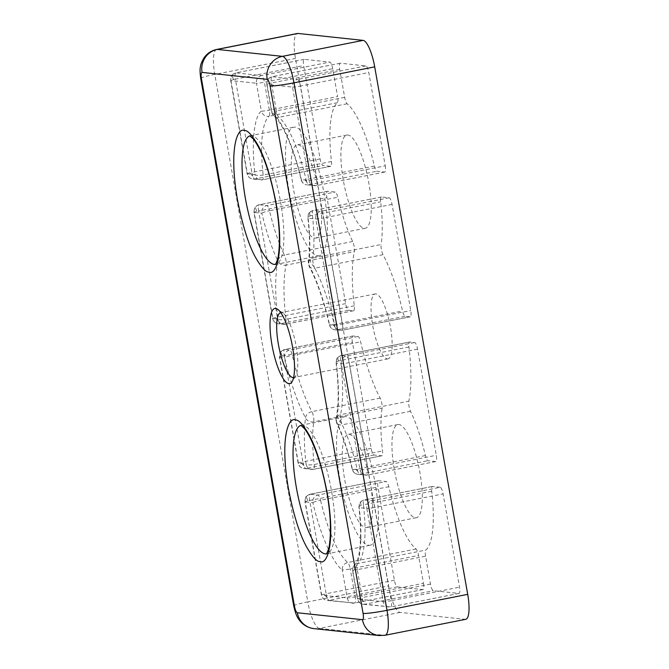 <?xml version="1.0" encoding="UTF-8"?>
<svg xmlns="http://www.w3.org/2000/svg" width="669" height="669" viewBox="0 0 669 669"><rect width="100%" height="100%" fill="white"/><g stroke="black" fill="none" stroke-linecap="round" stroke-linejoin="round"><path stroke-width="0.5" stroke-dasharray="3.35 2.51" d="M381.514 196.987L313.226 210.501A6.548 6.305 96.1 0 0 308.15 218.161A6.548 1.898 173.5 0 1 307.849 217.676A6.548 1.898 173.5 0 1 310.24 215.886A6.548 1.898 173.5 0 1 312.39 215.318A6.548 1.698 78.8 0 1 313.084 210.501A6.548 1.698 78.8 0 1 313.226 210.501L320.861 211.312A6.548 6.305 96.1 0 0 315.785 218.972L334.5 325.117A6.548 0.51 -10 0 0 342.469 324.072A6.548 1.698 78.8 0 1 341.976 330.31A6.548 1.698 78.8 0 1 341.842 330.319A6.548 6.305 -83.9 0 1 334.5 325.117L329.566 324.59A6.548 6.305 96.1 0 0 336.908 329.792A6.548 1.698 78.8 0 1 334.985 326.907A6.548 1.698 78.8 0 1 334.274 324.465A6.548 0.761 -13 0 1 333.011 324.699A6.548 0.761 -13 0 1 329.391 324.833A6.548 0.761 -13 0 1 329.566 324.59C323.771 299.879 316.788 279.776 308.626 264.288A6.548 4.834 151.8 0 0 309.061 266.162A6.548 4.834 151.8 0 0 314.731 268.185A6.548 1.698 78.8 0 1 314.045 266.613A6.548 1.698 78.8 0 1 312.824 258.033L381.113 244.519A6.548 1.698 -101.2 0 0 383.019 254.672A91.728 23.741 78.8 0 1 402.562 310.951A6.548 1.698 -101.2 0 0 405.197 316.278L410.13 316.805A6.548 1.698 -101.2 0 0 410.264 316.797A6.548 1.698 -101.2 0 0 410.758 310.558L392.042 204.421A6.548 1.698 -101.2 0 0 389.149 197.798L381.514 196.987A6.548 1.698 -101.2 0 0 381.372 196.987A6.548 1.698 -101.2 0 0 380.678 201.804A81.894 21.199 78.8 0 1 381.113 244.519M389.149 197.798L320.861 211.312A6.548 1.698 78.8 0 1 323.754 217.935A6.548 0.51 170 0 1 315.785 218.972L308.15 218.161C310.232 236.759 310.391 252.138 308.626 264.288A6.548 5.143 -171.4 0 1 308.35 262.072A6.548 5.143 -171.4 0 1 310.148 259.196A6.548 5.143 -171.4 0 1 312.824 258.033A81.894 21.199 78.8 0 0 312.39 215.318L380.678 201.804M410.523 411.293L342.235 424.807A81.894 21.199 78.8 0 1 357.129 469.061A6.548 0.903 -13.3 0 1 355.925 469.278A6.548 0.903 -13.3 0 1 352.22 469.32A6.548 0.903 -13.3 0 1 352.387 469.036C347.863 450.178 342.503 434.248 336.298 421.253A6.548 4.482 154.2 0 0 336.607 422.867A6.548 4.482 154.2 0 0 342.235 424.807A6.548 1.698 78.8 0 1 341.717 423.569A6.548 1.698 78.8 0 1 340.563 414.68L408.851 401.166A6.548 1.698 -101.2 0 0 410.523 411.293A81.894 21.199 78.8 0 1 425.417 455.547A6.548 1.698 -101.2 0 0 428.018 460.732L435.653 461.543A6.548 1.698 -101.2 0 0 435.787 461.535A6.548 1.698 -101.2 0 0 436.28 455.296L417.565 349.159A6.548 1.698 -101.2 0 0 414.671 342.536L409.737 342.01A6.548 1.698 -101.2 0 0 409.595 342.018A6.548 1.698 -101.2 0 0 408.918 346.977A91.728 23.741 78.8 0 1 408.851 401.166M435.653 461.543L367.365 475.057A6.548 6.305 -83.9 0 1 360.022 469.855L341.307 363.71A6.548 6.305 -83.9 0 1 346.375 356.05A6.548 1.698 78.8 0 1 349.277 362.673A6.548 0.51 170 0 1 341.307 363.71L336.373 363.183C339.233 387.585 339.208 406.936 336.298 421.253A6.548 5.427 -167.9 0 1 336.097 418.643A6.548 5.427 -167.9 0 1 337.862 415.884A6.548 5.427 -167.9 0 1 340.563 414.68A91.728 23.741 78.8 0 0 340.63 360.491A6.548 1.698 78.8 0 1 341.307 355.532L341.307 355.532A6.548 1.698 78.8 0 1 341.441 355.523A6.548 6.305 96.1 0 0 336.373 363.183A6.548 1.756 173.1 0 1 336.072 362.749A6.548 1.756 173.1 0 1 338.514 361.034A6.548 1.756 173.1 0 1 340.63 360.491L408.918 346.977M252.798 176.139A6.548 1.698 78.8 0 1 251.82 172.401A6.548 0.51 -10 0 0 250.072 172.769A6.548 0.51 -10 0 0 247.129 173.731A6.548 0.51 -10 0 0 247.371 173.815A6.548 6.305 96.1 0 0 254.713 179.024A6.548 1.698 78.8 0 1 252.798 176.139A6.548 3.011 -128.4 0 1 250.072 172.769M331.473 161.505L263.185 175.019A81.894 21.199 78.8 0 1 269.072 116.247A6.548 6.264 -130.4 0 1 261.37 111.163C253.969 116.347 251.209 143.835 255.006 174.634A6.548 1.898 -6.5 0 0 263.185 175.019A6.548 1.698 78.8 0 1 262.491 179.827A6.548 1.698 78.8 0 1 262.348 179.836A6.548 6.305 -83.9 0 1 255.006 174.634L247.371 173.815L230.93 80.539A6.548 0.51 170 0 1 230.68 80.456A6.548 0.51 170 0 1 233.632 79.494A6.548 0.51 170 0 1 235.379 79.126A6.548 1.698 78.8 0 1 235.864 72.888L235.864 72.888A6.548 1.698 78.8 0 1 235.998 72.879A6.548 6.305 96.1 0 0 230.93 80.539L256.453 83.257A6.548 6.305 -83.9 0 1 261.52 75.597A6.548 1.698 78.8 0 1 264.414 82.22A6.548 0.51 170 0 1 256.453 83.257L261.37 111.163A6.548 0.51 -10 0 0 269.339 110.117L337.628 96.612L332.71 68.706A6.548 1.698 -101.2 0 0 329.809 62.083L304.295 59.365A6.548 1.698 -101.2 0 0 304.152 59.374A6.548 1.698 -101.2 0 0 303.667 65.612L320.108 158.888A6.548 1.698 -101.2 0 0 323.01 165.511L330.637 166.322A6.548 1.698 -101.2 0 0 330.779 166.313A6.548 1.698 -101.2 0 0 331.473 161.505A81.894 21.199 78.8 0 1 337.36 102.733A6.548 1.698 -101.2 0 0 337.628 96.612M384.608 172.067L316.32 185.581A6.548 6.305 -83.9 0 1 308.978 180.379L301.343 179.56A6.548 6.305 96.1 0 0 306.862 184.853C303.893 184.368 302.003 182.696 301.175 179.844C294.143 148.735 281.557 121.566 273.989 116.122A6.548 6.038 129.3 0 1 271.932 112.283A6.548 0.51 170 0 1 271.689 112.191A6.548 0.51 170 0 1 274.633 111.238A6.548 0.51 170 0 1 276.381 110.87A6.548 1.698 -101.2 0 0 277.351 114.608A6.548 1.698 -101.2 0 0 278.856 117.284A81.894 21.199 78.8 0 1 306.084 179.585A6.548 0.903 -13.3 0 1 304.88 179.802A6.548 0.903 -13.3 0 1 301.175 179.844A6.548 0.903 -13.3 0 1 301.343 179.56C294.218 148.409 281.473 119.274 271.932 112.283L267.006 84.386A6.548 0.51 170 0 1 266.764 84.294A6.548 0.51 170 0 1 269.707 83.341A6.548 0.51 170 0 1 271.455 82.964A6.548 1.698 78.8 0 1 271.949 76.726L271.949 76.726A6.548 1.698 78.8 0 1 272.082 76.726A6.548 6.305 96.1 0 0 267.006 84.386L292.529 87.104L308.978 180.379A6.548 0.51 -10 0 0 316.947 179.334L385.235 165.82L368.786 72.545A6.548 1.698 -101.2 0 0 365.893 65.922L340.37 63.212A6.548 1.698 -101.2 0 0 340.237 63.212A6.548 1.698 -101.2 0 0 339.743 69.451L344.669 97.356A6.548 1.698 -101.2 0 0 347.144 103.779A81.894 21.199 78.8 0 1 374.381 166.071A6.548 1.698 -101.2 0 0 376.973 171.256L384.608 172.067A6.548 1.698 -101.2 0 0 384.75 172.058A6.548 1.698 -101.2 0 0 385.235 165.82M374.381 166.071L306.084 179.585A6.548 1.698 -101.2 0 0 306.762 181.884A6.548 1.698 -101.2 0 0 308.685 184.769L376.973 171.256M327.091 597.484A6.548 1.698 78.8 0 1 326.121 593.754A6.548 0.51 -10 0 0 324.373 594.122A6.548 0.51 -10 0 0 321.429 595.076A6.548 0.51 -10 0 0 321.672 595.167A6.548 6.305 96.1 0 0 329.014 600.369A6.548 1.698 78.8 0 1 327.091 597.484A6.548 3.011 -128.4 0 1 324.373 594.122M422.825 589.573L354.537 603.087A6.548 6.305 -83.9 0 1 347.194 597.885L321.672 595.167L305.223 501.892A6.548 0.51 170 0 1 304.98 501.8A6.548 0.51 170 0 1 307.924 500.847A6.548 0.51 170 0 1 309.672 500.479A6.548 1.698 78.8 0 1 310.157 494.232L310.157 494.232A6.548 1.698 78.8 0 1 310.299 494.232A6.548 6.305 96.1 0 0 305.223 501.892L312.858 502.703C319.983 533.854 332.727 562.989 342.269 569.98A6.548 6.038 -50.7 0 1 347.763 562.52A6.548 1.698 78.8 0 1 350.238 568.943A6.548 0.51 170 0 1 342.269 569.98L347.194 597.885A6.548 0.51 -10 0 0 355.155 596.84L423.452 583.326L418.526 555.429A6.548 1.698 -101.2 0 0 416.051 549.006A81.894 21.199 78.8 0 1 388.814 486.714A6.548 1.698 -101.2 0 0 386.222 481.529L378.587 480.718A6.548 1.698 -101.2 0 0 378.445 480.727A6.548 1.698 -101.2 0 0 377.96 486.965L394.409 580.24A6.548 1.698 -101.2 0 0 397.302 586.855L422.825 589.573A6.548 1.698 -101.2 0 0 422.959 589.573A6.548 1.698 -101.2 0 0 423.452 583.326M278.321 320.877A6.548 1.698 78.8 0 1 277.342 317.139A6.548 0.51 -10 0 0 275.595 317.507A6.548 0.51 -10 0 0 272.651 318.469A6.548 0.51 -10 0 0 272.893 318.553A6.548 6.305 96.1 0 0 280.236 323.763A6.548 1.698 78.8 0 1 278.321 320.877A6.548 3.011 -128.4 0 1 275.595 317.507M354.277 305.808L285.989 319.322A91.728 23.741 78.8 0 1 286.056 265.133A6.548 5.427 12.1 0 1 277.903 261.019C274.992 275.327 274.967 294.686 277.827 319.08A6.548 1.756 -6.9 0 0 285.989 319.322A6.548 1.698 78.8 0 1 285.312 324.281A6.548 1.698 78.8 0 1 285.17 324.289A6.548 6.305 -83.9 0 1 277.827 319.08L272.893 318.553L254.178 212.416A6.548 0.51 170 0 1 253.936 212.324A6.548 0.51 170 0 1 256.879 211.371A6.548 0.51 170 0 1 258.627 211.003A6.548 1.698 78.8 0 1 259.12 204.756L259.12 204.756A6.548 1.698 78.8 0 1 259.254 204.756A6.548 6.305 96.1 0 0 254.178 212.416L261.813 213.227C266.337 232.084 271.698 248.015 277.903 261.019A6.548 4.482 -25.8 0 1 284.384 255.006A6.548 1.698 78.8 0 1 286.056 265.133L354.344 251.619A6.548 1.698 -101.2 0 0 352.672 241.492A81.894 21.199 78.8 0 1 337.778 197.238A6.548 1.698 -101.2 0 0 335.177 192.053L327.542 191.242A6.548 1.698 -101.2 0 0 327.409 191.25A6.548 1.698 -101.2 0 0 326.915 197.489L345.63 303.626A6.548 1.698 -101.2 0 0 348.524 310.249L353.458 310.776A6.548 1.698 -101.2 0 0 353.6 310.767A6.548 1.698 -101.2 0 0 354.277 305.808A91.728 23.741 78.8 0 1 354.344 251.619M359.194 507.637A6.548 1.898 173.5 0 1 358.893 507.152A6.548 1.898 173.5 0 1 361.277 505.363A6.548 1.898 173.5 0 1 363.434 504.794A6.548 1.698 78.8 0 1 364.128 499.977L364.128 499.977A6.548 1.698 78.8 0 1 364.262 499.977A6.548 6.305 96.1 0 0 359.194 507.637L366.829 508.448L383.27 601.724A6.548 0.51 -10 0 0 391.24 600.687A6.548 1.698 78.8 0 1 390.755 606.925L390.755 606.925A6.548 1.698 78.8 0 1 390.612 606.925A6.548 6.305 -83.9 0 1 383.27 601.724L357.748 599.006A6.548 6.305 96.1 0 0 365.09 604.216A6.548 1.698 78.8 0 1 363.175 601.331A6.548 1.698 78.8 0 1 362.197 597.593A6.548 0.51 -10 0 0 360.457 597.961A6.548 0.51 -10 0 0 357.505 598.914A6.548 0.51 -10 0 0 357.748 599.006L352.831 571.109A6.548 0.51 170 0 1 352.588 571.017A6.548 0.51 170 0 1 355.532 570.055A6.548 0.51 170 0 1 357.279 569.687A6.548 1.698 78.8 0 1 357.539 563.566A6.548 6.264 49.6 0 0 354.796 564.887L354.796 564.887A6.548 6.264 49.6 0 0 352.831 571.109C360.231 565.915 362.991 538.436 359.194 507.637M425.417 455.547L357.129 469.061A6.548 1.698 -101.2 0 0 357.806 471.361A6.548 1.698 -101.2 0 0 359.73 474.246L428.018 460.732M303.835 465.616A6.548 1.698 78.8 0 1 302.865 461.878A6.548 0.51 -10 0 0 301.117 462.246A6.548 0.51 -10 0 0 298.173 463.207A6.548 0.51 -10 0 0 298.416 463.291A6.548 6.305 96.1 0 0 305.758 468.501A6.548 1.698 78.8 0 1 303.835 465.616A6.548 3.011 -128.4 0 1 301.117 462.246M381.681 455.798L313.393 469.312A6.548 6.305 -83.9 0 1 306.051 464.11L298.416 463.291L279.701 357.154A6.548 0.51 170 0 1 279.458 357.062A6.548 0.51 170 0 1 282.402 356.109A6.548 0.51 170 0 1 284.149 355.741A6.548 1.698 78.8 0 1 284.634 349.494L284.634 349.494A6.548 1.698 78.8 0 1 284.777 349.494A6.548 6.305 96.1 0 0 279.701 357.154L284.634 357.681C290.43 382.392 297.412 402.487 305.574 417.974A6.548 5.143 8.6 0 0 313.786 421.779L382.083 408.266A6.548 1.698 -101.2 0 0 380.176 398.114A91.728 23.741 78.8 0 1 360.633 341.834A6.548 1.698 -101.2 0 0 357.999 336.507L353.065 335.98A6.548 1.698 -101.2 0 0 352.931 335.989A6.548 1.698 -101.2 0 0 352.438 342.227L371.153 448.364A6.548 1.698 -101.2 0 0 374.046 454.987L381.681 455.798A6.548 1.698 -101.2 0 0 381.823 455.79A6.548 1.698 -101.2 0 0 382.517 450.981A81.894 21.199 78.8 0 1 382.083 408.266M293.599 377.533A33.082 8.563 -101.2 0 0 293.658 377.525A33.082 8.563 -101.2 0 0 295.673 375.886A33.082 8.563 -101.2 0 0 295.631 343.406A33.082 8.563 -101.2 0 0 283.296 313.351A33.082 8.563 -101.2 0 0 281.507 312.582A33.082 8.563 -101.2 0 0 280.813 312.607A33.082 8.563 -101.2 0 0 280.754 312.615M368.795 545.285A65.52 16.959 -101.2 0 0 370.174 545.227A65.52 16.959 -101.2 0 0 374.581 480.25A65.52 16.959 -101.2 0 0 346.107 416.628A65.52 16.959 -101.2 0 0 344.736 416.687A65.52 16.959 -101.2 0 0 340.32 481.663A65.52 16.959 -101.2 0 0 368.795 545.285M317.758 255.809A65.52 16.959 -101.2 0 0 319.13 255.75A65.52 16.959 -101.2 0 0 323.545 190.774A65.52 16.959 -101.2 0 0 295.071 127.152A65.52 16.959 -101.2 0 0 293.691 127.21A65.52 16.959 -101.2 0 0 289.284 192.187A65.52 16.959 -101.2 0 0 317.758 255.809M387.326 358.877A33.082 8.563 -101.2 0 0 388.02 358.852A33.082 8.563 -101.2 0 0 390.253 326.037A33.082 8.563 -101.2 0 0 375.869 293.908A33.082 8.563 -101.2 0 0 375.175 293.934A33.082 8.563 -101.2 0 0 372.942 326.748A33.082 8.563 -101.2 0 0 387.326 358.877M415.34 517.764A47.499 12.293 -101.2 0 0 416.335 517.722A47.499 12.293 -101.2 0 0 419.538 470.616A47.499 12.293 -101.2 0 0 398.891 424.489A47.499 12.293 -101.2 0 0 397.896 424.531A47.499 12.293 -101.2 0 0 394.702 471.645A47.499 12.293 -101.2 0 0 415.34 517.764M349.226 434.323A47.499 12.293 78.8 0 1 369.873 480.442A47.499 12.293 78.8 0 1 366.671 527.557A47.499 12.293 78.8 0 1 365.675 527.598A47.499 12.293 78.8 0 1 345.037 481.471A47.499 12.293 78.8 0 1 348.231 434.365A47.499 12.293 78.8 0 1 349.226 434.323M364.304 228.288A47.499 12.293 -101.2 0 0 365.299 228.254A47.499 12.293 -101.2 0 0 368.494 181.14A47.499 12.293 -101.2 0 0 347.855 135.013A47.499 12.293 -101.2 0 0 346.86 135.054A47.499 12.293 -101.2 0 0 343.657 182.169A47.499 12.293 -101.2 0 0 364.304 228.288M298.19 144.847A47.499 12.293 78.8 0 1 318.829 190.966A47.499 12.293 78.8 0 1 315.634 238.08A47.499 12.293 78.8 0 1 314.639 238.122A47.499 12.293 78.8 0 1 293.992 191.995A47.499 12.293 78.8 0 1 297.195 144.889A47.499 12.293 78.8 0 1 298.19 144.847M465.749 619.31A26.208 6.782 78.8 0 1 465.206 619.335L400.079 612.403A26.208 6.782 78.8 0 1 388.497 585.919L295.489 58.429A26.208 6.782 78.8 0 1 297.446 33.475M440.185 487.275L432.55 486.463A6.548 1.698 -101.2 0 0 432.417 486.463A6.548 1.698 -101.2 0 0 431.722 491.28A81.894 21.199 78.8 0 1 425.835 550.052A6.548 1.698 -101.2 0 0 425.568 556.173L430.485 584.079A6.548 1.698 -101.2 0 0 433.387 590.702L458.901 593.411A6.548 1.698 -101.2 0 0 459.043 593.411A6.548 1.698 -101.2 0 0 459.528 587.173L443.087 493.898A6.548 1.698 -101.2 0 0 440.185 487.275L371.897 500.788A6.548 6.305 96.1 0 0 366.829 508.448A6.548 0.51 170 0 0 374.791 507.403L391.24 600.687L459.528 587.173M380.176 398.114L311.888 411.627A6.548 1.698 78.8 0 1 313.786 421.779A81.894 21.199 78.8 0 0 314.229 464.487A6.548 1.698 -101.2 0 1 313.535 469.304L303.935 468.584C300.816 468.049 298.892 466.26 298.173 463.207L279.458 357.062C280.06 349.678 281.315 352.329 281.841 350.79A6.548 3.011 51.6 0 1 282.385 350.523M310.24 215.886A6.548 3.011 -128.4 0 1 309.697 212.893A6.548 3.011 51.6 0 1 310.291 211.797C309.714 213.185 308.61 211.044 307.849 217.676C309.872 235.889 310.04 250.691 308.35 262.072L309.061 266.162C316.897 280.98 323.671 300.54 329.391 324.833C330.202 327.701 332.1 329.382 335.077 329.876L341.976 330.31L410.264 316.797M381.372 196.987L313.084 210.501L310.291 211.797A6.548 3.011 51.6 0 1 310.834 211.529M337.36 102.733L269.072 116.247A6.548 1.698 -101.2 0 0 269.339 110.117L264.414 82.22L332.71 68.706M233.632 79.494A6.548 3.011 -128.4 0 1 232.478 75.271A6.548 3.011 51.6 0 1 233.071 74.175C232.544 75.722 231.29 73.072 230.68 80.456L247.129 173.731C247.856 176.783 249.771 178.573 252.89 179.108L262.491 179.827L330.779 166.313M340.37 63.212L272.082 76.726L297.605 79.435A6.548 6.305 96.1 0 0 292.529 87.104A6.548 0.51 170 0 0 300.498 86.058L316.947 179.334A6.548 1.698 -101.2 0 1 316.454 185.572L384.75 172.058M365.893 65.922L297.605 79.435A6.548 1.698 78.8 0 1 300.498 86.058L368.786 72.545M316.32 185.581A6.548 1.698 -101.2 0 0 316.454 185.572L306.862 184.853A6.548 6.305 96.1 0 0 308.685 184.769L316.32 185.581M269.707 83.341A6.548 3.011 -128.4 0 1 268.562 79.109A6.548 3.011 51.6 0 1 269.147 78.022C268.62 79.561 267.374 76.91 266.764 84.294L271.689 112.191L273.989 116.122A6.548 6.038 129.3 0 0 278.856 117.284L347.144 103.779M397.302 586.855L329.014 600.369L354.537 603.087A6.548 1.698 -101.2 0 0 354.67 603.078L354.67 603.078A6.548 1.698 -101.2 0 0 355.155 596.84L350.238 568.943L418.526 555.429M378.587 480.718L310.299 494.232L317.934 495.043A6.548 6.305 96.1 0 0 312.858 502.703A6.548 0.903 166.7 0 1 320.526 500.228A6.548 1.698 -101.2 0 0 317.934 495.043L386.222 481.529M353.6 310.767L285.312 324.281L278.413 323.846C275.293 323.311 273.37 321.521 272.651 318.469L253.936 212.324C254.546 204.94 255.792 207.591 256.319 206.052A6.548 3.011 51.6 0 1 256.863 205.784M327.542 191.242L259.254 204.756L266.889 205.567A6.548 6.305 96.1 0 0 261.813 213.227A6.548 0.903 166.7 0 1 269.49 210.752A6.548 1.698 -101.2 0 0 266.889 205.567L335.177 192.053M432.55 486.463L364.262 499.977L371.897 500.788A6.548 1.698 78.8 0 1 374.791 507.403L443.087 493.898M417.565 349.159L349.277 362.673L367.992 468.81A6.548 0.51 -10 0 1 360.022 469.855L352.387 469.036A6.548 6.305 96.1 0 0 359.73 474.246L367.365 475.057A6.548 1.698 -101.2 0 0 367.498 475.049L367.498 475.049A6.548 1.698 -101.2 0 0 367.992 468.81L436.28 455.296M353.065 335.98L284.777 349.494L289.71 350.021A6.548 1.698 -101.2 0 1 292.345 355.348A91.728 23.741 78.8 0 0 311.888 411.627A6.548 4.834 151.8 0 0 305.574 417.974C303.81 430.125 303.969 445.504 306.051 464.11A6.548 1.898 -6.5 0 0 314.229 464.487L382.517 450.981M374.046 454.987L305.758 468.501L313.393 469.312A6.548 1.698 -101.2 0 0 313.535 469.304L381.823 455.79M357.999 336.507L289.71 350.021A6.548 6.305 96.1 0 0 284.634 357.681A6.548 0.761 167 0 1 292.345 355.348L360.633 341.834M300.916 425.375A65.52 16.959 78.8 0 1 301.276 425.283A65.52 16.959 78.8 0 1 302.656 425.225A65.52 16.959 78.8 0 1 331.13 488.847A65.52 16.959 78.8 0 1 326.715 553.832A65.52 16.959 78.8 0 1 326.347 553.882M249.88 135.899A65.52 16.959 78.8 0 1 250.239 135.807A65.52 16.959 78.8 0 1 251.611 135.748A65.52 16.959 78.8 0 1 280.085 199.37A65.52 16.959 78.8 0 1 275.67 264.355A65.52 16.959 78.8 0 1 275.31 264.406M310.148 259.196A6.548 3.011 -128.4 0 0 314.045 266.613M341.717 423.569A6.548 3.011 -128.4 0 1 337.845 415.976A6.548 3.011 51.6 0 1 337.862 415.884M333.011 324.699A6.548 3.011 -128.4 0 0 334.985 326.907M304.152 59.374L235.864 72.888L233.071 74.175A6.548 3.011 51.6 0 1 233.615 73.908M340.237 63.212L271.949 76.726L269.147 78.022A6.548 3.011 51.6 0 1 269.691 77.755M304.88 179.802A6.548 3.011 -128.4 0 0 306.762 181.884M274.633 111.238A6.548 3.011 -128.4 0 0 277.351 114.608M307.924 500.847A6.548 3.011 -128.4 0 1 306.77 496.624A6.548 3.011 51.6 0 1 307.364 495.528A6.548 3.011 51.6 0 1 307.907 495.261M256.879 211.371A6.548 3.011 -128.4 0 1 255.734 207.147A6.548 3.011 51.6 0 1 256.319 206.052L259.12 204.756L327.409 191.25M361.277 505.363A6.548 3.011 -128.4 0 1 360.742 502.369A6.548 3.011 51.6 0 1 361.335 501.273A6.548 3.011 51.6 0 1 361.879 501.006M360.457 597.961A6.548 3.011 -128.4 0 0 363.175 601.331M355.532 570.055A6.548 3.011 -128.4 0 1 354.378 565.832A6.548 3.011 51.6 0 1 354.946 564.761M338.514 361.034A6.548 3.011 -128.4 0 1 337.92 357.915A6.548 3.011 51.6 0 1 338.514 356.82A6.548 3.011 51.6 0 1 339.058 356.552M355.925 469.278A6.548 3.011 -128.4 0 0 357.806 471.361M282.402 356.109A6.548 3.011 -128.4 0 1 281.248 351.886A6.548 3.011 51.6 0 1 281.841 350.79L284.634 349.494L352.931 335.989M313.886 628.617A19.652 18.924 96.1 0 0 319.372 628.375L384.499 635.307A19.652 18.924 -83.9 0 1 379.014 635.55M200.708 78.373A19.652 1.522 170 0 1 214.782 74.401L307.799 601.891A19.652 1.522 -10 0 0 293.716 605.863M465.206 619.335L384.499 635.307A26.208 6.782 -101.2 0 0 385.043 635.282M400.079 612.403L319.372 628.375A26.208 6.782 -101.2 0 1 307.799 601.891L388.497 585.919M216.739 49.439A26.208 6.782 -101.2 0 0 214.782 74.401L295.489 58.429M410.13 316.805L341.842 330.319L336.908 329.792L405.197 316.278M383.019 254.672L314.731 268.185A91.728 23.741 78.8 0 1 334.274 324.465L402.562 310.951M392.042 204.421L323.754 217.935L342.469 324.072L410.758 310.558M330.637 166.322L262.348 179.836L254.713 179.024L323.01 165.511M320.108 158.888L251.82 172.401L235.379 79.126L303.667 65.612M304.295 59.365L235.998 72.879L261.52 75.597L329.809 62.083M344.669 97.356L276.381 110.87L271.455 82.964L339.743 69.451M394.409 580.24L326.121 593.754L309.672 500.479L377.96 486.965M416.051 549.006L347.763 562.52A81.894 21.199 78.8 0 1 320.526 500.228L388.814 486.714M353.458 310.776L285.17 324.289L280.236 323.763L348.524 310.249M345.63 303.626L277.342 317.139L258.627 211.003L326.915 197.489M352.672 241.492L284.384 255.006A81.894 21.199 78.8 0 1 269.49 210.752L337.778 197.238M458.901 593.411L390.612 606.925L365.09 604.216L433.387 590.702M430.485 584.079L362.197 597.593L357.279 569.687L425.568 556.173M431.722 491.28L363.434 504.794A81.894 21.199 78.8 0 1 357.539 563.566L425.835 550.052M409.737 342.01L341.441 355.523L346.375 356.05L414.671 342.536M371.153 448.364L302.865 461.878L284.149 355.741L352.438 342.227M326.204 554.024L370.174 545.227M275.168 264.548L319.13 255.75M435.787 461.535L367.498 475.049L357.898 474.329C354.938 473.836 353.048 472.172 352.22 469.32C347.78 450.831 342.578 435.343 336.607 422.867L336.097 418.643L337.502 409.328C338.731 396.6 338.255 381.079 336.072 362.749C336.816 356.033 337.945 358.224 338.514 356.82L341.307 355.532L409.595 342.018M422.959 589.573L354.67 603.078L327.183 600.453C324.064 599.926 322.149 598.136 321.429 595.076L304.98 501.8C305.582 494.416 306.837 497.067 307.364 495.528L310.157 494.232L378.445 480.727M459.043 593.411L390.755 606.925L363.267 604.291C360.148 603.764 358.233 601.975 357.505 598.914L352.588 571.017C352.714 567.329 353.449 565.288 354.787 564.887C354.236 566.526 358.525 559.903 359.362 551.758C361.084 540.351 360.926 525.483 358.893 507.152C359.654 500.521 360.758 502.653 361.335 501.273L364.128 499.977L432.417 486.463M283.296 313.351L277.71 309.304M295.673 375.886L292.044 381.756M388.02 358.852L293.658 377.525M416.335 517.722L366.671 527.557M365.299 228.254L315.634 238.08M300.824 425.308L344.736 416.687M249.788 135.832L293.691 127.21M375.175 293.934L280.813 312.607M397.896 424.531L348.231 434.365M346.86 135.054L297.195 144.889"/><path stroke-width="1" d="M288.899 383.68A38.325 9.918 -101.2 0 0 292.044 381.756A38.325 9.918 -101.2 0 0 292.002 344.125A38.325 9.918 -101.2 0 0 277.71 309.304A38.325 9.918 -101.2 0 0 275.636 308.417A38.325 9.918 -101.2 0 0 271.974 344.953A38.325 9.918 -101.2 0 0 288.899 383.68M280.754 312.615A33.082 8.563 -101.2 0 0 278.605 345.53A33.082 8.563 -101.2 0 0 292.963 377.55A33.082 8.563 -101.2 0 0 293.599 377.533M267.19 79.335A19.652 18.924 -83.9 0 1 282.41 56.355L217.291 49.422A26.208 6.782 -101.2 0 0 216.739 49.439L297.446 33.475A26.208 6.782 78.8 0 1 297.989 33.45L363.116 40.383A26.208 6.782 78.8 0 1 374.699 66.867L467.706 594.348A26.208 6.782 78.8 0 1 465.749 619.31L385.043 635.282A26.208 6.782 -101.2 0 0 387 610.32L293.992 82.831A19.652 1.522 170 0 1 270.084 85.958L363.091 613.448C363.668 617.311 363.459 619.394 362.473 619.695L297.345 612.762C296.208 612.235 295.246 610.028 294.452 606.139L201.444 78.649C200.867 74.777 201.076 72.704 202.063 72.403L267.19 79.335C268.328 79.854 269.289 82.061 270.084 85.958M320.267 561.542C326.43 564.996 336.122 545.193 327.149 492.844C322.199 467.347 316.286 448.205 309.421 435.41C303.216 424.564 298.508 419.438 295.313 420.023C289.15 416.578 279.458 436.38 288.431 488.721C293.382 514.227 299.286 533.369 306.151 546.155C312.364 557.001 317.064 562.136 320.267 561.542M326.347 553.882A65.52 16.959 78.8 0 1 325.343 553.882A65.52 16.959 78.8 0 1 296.994 490.971A65.52 16.959 78.8 0 1 300.916 425.375M269.222 272.074C275.385 275.519 285.078 255.717 276.105 203.368C271.154 177.87 265.25 158.729 258.385 145.934C252.171 135.088 247.471 129.962 244.269 130.547C238.105 127.102 228.413 146.904 237.386 199.245C242.337 224.751 248.249 243.892 255.115 256.679C261.32 267.525 266.028 272.659 269.222 272.074M275.31 264.406A65.52 16.959 78.8 0 1 274.298 264.406A65.52 16.959 78.8 0 1 245.958 201.494A65.52 16.959 78.8 0 1 249.88 135.899M297.345 612.762A19.652 18.924 96.1 0 0 313.886 628.617L379.014 635.55A19.652 18.924 -83.9 0 1 362.473 619.695M363.091 613.448A19.652 1.522 -10 0 0 387 610.32L467.706 594.348M297.989 33.45L217.291 49.422A19.652 18.924 96.1 0 0 202.063 72.403M313.886 628.617C307.581 627.748 302.639 624.779 299.051 619.703C297.061 617.454 295.288 612.846 293.716 605.863A19.652 1.522 -10 0 0 294.452 606.139M201.444 78.649A19.652 1.522 170 0 1 200.708 78.373C199.964 72.578 199.872 68.798 200.407 67.034C200.432 65.002 201.662 61.891 204.104 57.693C207.256 53.319 211.471 50.568 216.739 49.439M363.116 40.383L282.41 56.355A26.208 6.782 -101.2 0 1 293.992 82.831L374.699 66.867M300.824 425.308L304.094 428.235C306.193 430.702 308.476 434.432 310.926 439.416C317.047 452.185 322.048 468.258 325.954 487.634C330.361 510.623 331.515 529.656 329.416 544.742C329.215 547.911 326.873 553.857 326.204 554.024M249.788 135.832L253.049 138.759C255.148 141.226 257.431 144.956 259.89 149.94C266.003 162.709 271.012 178.782 274.909 198.158C279.316 221.146 280.47 240.179 278.379 255.265C278.17 258.435 275.829 264.38 275.168 264.548M293.716 605.863L200.708 78.373M379.014 635.55L385.043 635.282"/></g></svg>
